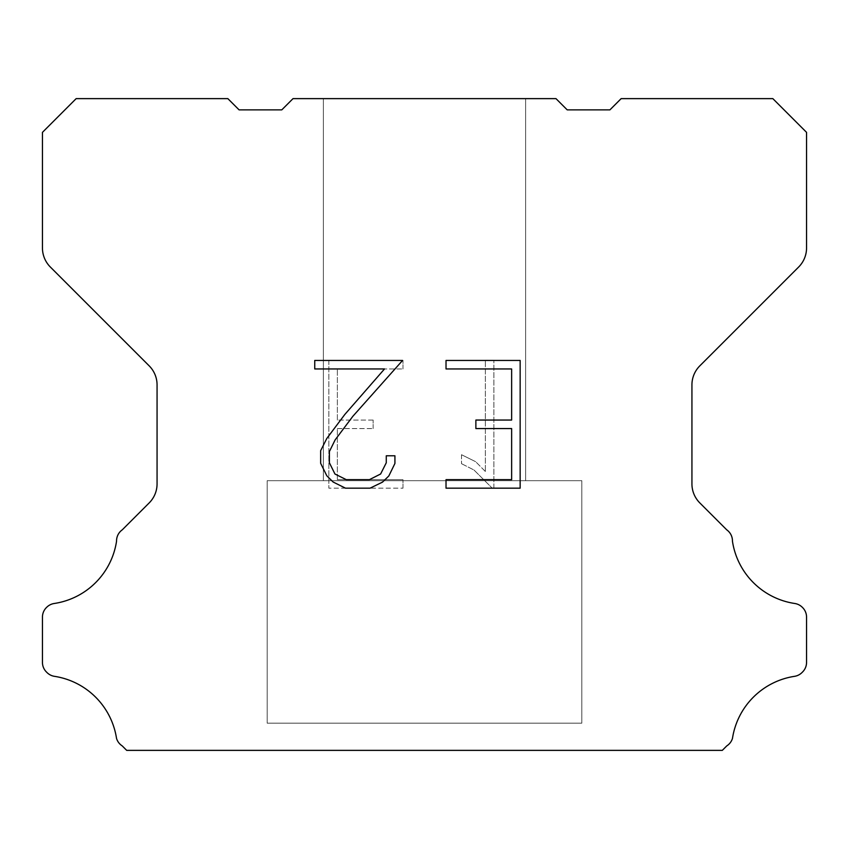 <?xml version="1.0" encoding="UTF-8"?>
<svg xmlns="http://www.w3.org/2000/svg" width="849" height="849" viewBox="0 0 849 849"><rect width="100%" height="100%" fill="white"/><g stroke="black" fill="none" stroke-linecap="round" stroke-linejoin="round"><path stroke-width="0.64" stroke-dasharray="4.25 3.18" d="M525.627 480.683L525.627 98.633L323.373 98.633L323.373 480.683L525.627 480.683L323.373 480.683L525.627 480.683L525.627 98.633L323.373 98.633L323.373 480.683L525.627 480.683L323.373 480.683L525.627 480.683L525.627 98.633L323.373 98.633L323.373 480.683L525.627 480.683L323.373 480.683L525.627 480.683L525.627 98.633L323.373 98.633L323.373 480.683L525.627 480.683L323.373 480.683L525.627 480.683L525.627 98.633L323.373 98.633L323.373 480.683L525.627 480.683L323.373 480.683L525.627 480.683L525.627 98.633L323.373 98.633L323.373 480.683L525.627 480.683L323.373 480.683L525.627 480.683L525.627 98.633L323.373 98.633L323.373 480.683L525.627 480.683L323.373 480.683L525.627 480.683L525.627 98.633L323.373 98.633L323.373 480.683L525.627 480.683L323.373 480.683L525.627 480.683L525.627 98.633L323.373 98.633L323.373 480.683L525.627 480.683L323.373 480.683L525.627 480.683L525.627 98.633L323.373 98.633L323.373 480.683L525.627 480.683L323.373 480.683L525.627 480.683L525.627 98.633L323.373 98.633L323.373 480.683L525.627 480.683L323.373 480.683L525.627 480.683L525.627 98.633L323.373 98.633L323.373 480.683L525.627 480.683L323.373 480.683L525.627 480.683L525.627 98.633L323.373 98.633L323.373 480.683L525.627 480.683L323.373 480.683L525.627 480.683L525.627 98.633L323.373 98.633L323.373 480.683L525.627 480.683L323.373 480.683L525.627 480.683L525.627 98.633L323.373 98.633L323.373 480.683L525.627 480.683L323.373 480.683L525.627 480.683L525.627 98.633L323.373 98.633L323.373 480.683L525.627 480.683L323.373 480.683L525.627 480.683L525.627 98.633L323.373 98.633L323.373 480.683L525.627 480.683L323.373 480.683L525.627 480.683L525.627 98.633L323.373 98.633L323.373 480.683L525.627 480.683L323.373 480.683L525.627 480.683L525.627 98.633L323.373 98.633L323.373 480.683L525.627 480.683L323.373 480.683L525.627 480.683L525.627 98.633L323.373 98.633L323.373 480.683L525.627 480.683L323.373 480.683L525.627 480.683L525.627 98.633L323.373 98.633L323.373 480.683L525.627 480.683L323.373 480.683L525.627 480.683L525.627 98.633L323.373 98.633L323.373 480.683L525.627 480.683L323.373 480.683L525.627 480.683L525.627 98.633L323.373 98.633L323.373 480.683L525.627 480.683L323.373 480.683L525.627 480.683L525.627 98.633L323.373 98.633L323.373 480.683L525.627 480.683L323.373 480.683L525.627 480.683L525.627 98.633L323.373 98.633L323.373 480.683L525.627 480.683L323.373 480.683L323.373 98.633L323.373 480.683L525.627 480.683L525.627 98.633L323.373 98.633L323.373 480.683L525.627 480.683L525.627 98.633L323.373 98.633L323.373 480.683L525.627 480.683L525.627 98.633L323.373 98.633L323.373 480.683L525.627 480.683L525.627 98.633L323.373 98.633L323.373 480.683L525.627 480.683L525.627 98.633L323.373 98.633L323.373 480.683L525.627 480.683L525.627 98.633L323.373 98.633L323.373 480.683L525.627 480.683L525.627 98.633L323.373 98.633L323.373 480.683L525.627 480.683L525.627 98.633L323.373 98.633L323.373 480.683L525.627 480.683L525.627 98.633L323.373 98.633L323.373 480.683L525.627 480.683L525.627 98.633L323.373 98.633L323.373 480.683L525.627 480.683L525.627 98.633L323.373 98.633L323.373 480.683L525.627 480.683L525.627 98.633L323.373 98.633L323.373 480.683L525.627 480.683L525.627 98.633L323.373 98.633L323.373 480.683L525.627 480.683L525.627 98.633L323.373 98.633L323.373 480.683L525.627 480.683L525.627 98.633L323.373 98.633L323.373 480.683L525.627 480.683L525.627 98.633L323.373 98.633L323.373 480.683L525.627 480.683L525.627 98.633L323.373 98.633L323.373 480.683L525.627 480.683L525.627 98.633L323.373 98.633L323.373 480.683L525.627 480.683L525.627 98.633L323.373 98.633L323.373 480.683L525.627 480.683L525.627 98.633L323.373 98.633L323.373 480.683L525.627 480.683L525.627 98.633L323.373 98.633L323.373 480.683L525.627 480.683L525.627 98.633L323.373 98.633L323.373 480.683L525.627 480.683L525.627 98.633L323.373 98.633L525.627 98.633L323.373 98.633L525.627 98.633L525.627 480.683L323.373 480.683M267.18 750.145L581.82 750.145M581.82 723.178L581.82 480.683L267.18 480.683L267.18 723.178L581.82 723.178L267.18 723.178L581.82 723.178L581.82 480.683L267.18 480.683L267.18 723.178L581.82 723.178L267.18 723.178L581.82 723.178L581.82 480.683L267.18 480.683L267.18 723.178L581.82 723.178L267.18 723.178L581.82 723.178L581.82 480.683L267.18 480.683L267.18 723.178L581.82 723.178L267.18 723.178L581.82 723.178L581.82 480.683L267.18 480.683L267.18 723.178L581.82 723.178L267.18 723.178L581.82 723.178L581.82 480.683L267.18 480.683L267.18 723.178L581.82 723.178L267.18 723.178L581.82 723.178L581.82 480.683L267.18 480.683L267.18 723.178L581.82 723.178L267.18 723.178L581.82 723.178L581.82 480.683L267.18 480.683L267.18 723.178L581.82 723.178L267.18 723.178L581.82 723.178L581.82 480.683L267.18 480.683L267.18 723.178L581.82 723.178L267.18 723.178L581.82 723.178L581.82 480.683L267.18 480.683L267.18 723.178L581.82 723.178L267.18 723.178L581.82 723.178L581.82 480.683L267.18 480.683L267.18 723.178L581.82 723.178L267.18 723.178L581.82 723.178L581.82 480.683L267.18 480.683L267.18 723.178L581.82 723.178L267.18 723.178L581.82 723.178L581.82 480.683L267.18 480.683L267.18 723.178L581.82 723.178L267.18 723.178L581.82 723.178L581.82 480.683L267.18 480.683L267.18 723.178L581.82 723.178L267.18 723.178L581.82 723.178L581.82 480.683L267.18 480.683L267.18 723.178L581.82 723.178L267.18 723.178L581.82 723.178L581.82 480.683L267.18 480.683L267.18 723.178L581.82 723.178L267.18 723.178L581.82 723.178L581.82 480.683L267.18 480.683L267.18 723.178L581.82 723.178L267.18 723.178L581.82 723.178L581.82 480.683L267.18 480.683L267.18 723.178L581.82 723.178L267.18 723.178L581.82 723.178L581.82 480.683L267.18 480.683L267.18 723.178L581.82 723.178L267.18 723.178L581.82 723.178L581.82 480.683L267.18 480.683L267.18 723.178L581.82 723.178L267.18 723.178L581.82 723.178L581.82 480.683L267.18 480.683L267.18 723.178L581.82 723.178L267.18 723.178L581.82 723.178L581.82 480.683L267.18 480.683L267.18 723.178L581.82 723.178L267.18 723.178L581.82 723.178L581.82 480.683L267.18 480.683L267.18 723.178L581.82 723.178L267.18 723.178L581.82 723.178L581.82 480.683L267.18 480.683L267.18 723.178L581.82 723.178L267.18 723.178L581.82 723.178L581.82 480.683L267.18 480.683L267.18 723.178L581.82 723.178L267.18 723.178L267.18 480.683L267.18 723.178L581.82 723.178L581.82 480.683L267.18 480.683L267.18 723.178L581.82 723.178L581.82 480.683L267.18 480.683L267.18 723.178L581.82 723.178L581.82 480.683L267.18 480.683L267.18 723.178L581.82 723.178L581.82 480.683L267.18 480.683L267.18 723.178L581.82 723.178L581.82 480.683L267.18 480.683L267.18 723.178L581.82 723.178L581.82 480.683L267.18 480.683L267.18 723.178L581.82 723.178L581.82 480.683L267.18 480.683L267.18 723.178L581.82 723.178L581.82 480.683L267.18 480.683L267.18 723.178L581.82 723.178L581.82 480.683L267.18 480.683L267.18 723.178L581.82 723.178L581.82 480.683L267.18 480.683L267.18 723.178L581.82 723.178L581.82 480.683L267.18 480.683L267.18 723.178L581.82 723.178L581.82 480.683L267.18 480.683L267.18 723.178L581.82 723.178L581.82 480.683L267.18 480.683L267.18 723.178L581.82 723.178L581.82 480.683L267.18 480.683L267.18 723.178L581.82 723.178L581.82 480.683L267.18 480.683L267.18 723.178L581.82 723.178L581.82 480.683L267.18 480.683L267.18 723.178L581.82 723.178L581.82 480.683L267.18 480.683L267.18 723.178L581.82 723.178L581.82 480.683L267.18 480.683L267.18 723.178L581.82 723.178L581.82 480.683L267.18 480.683L267.18 723.178L581.82 723.178L581.82 480.683L267.18 480.683L267.18 723.178L581.82 723.178L581.82 480.683L267.18 480.683L267.18 723.178L581.82 723.178L581.82 480.683L267.18 480.683L267.18 723.178L581.82 723.178L581.82 480.683L267.18 480.683L581.82 480.683L267.18 480.683L581.82 480.683L581.82 723.178L267.18 723.178M267.18 480.683L581.82 480.683M511.639 428.565L511.639 479.664L446.022 479.664L446.022 488.175L520.15 488.175L520.15 360.443L446.022 360.443L446.022 368.954L511.639 368.954L511.639 420.053L475.875 420.053L475.875 428.565L511.639 428.565M394.923 463.448L394.923 455.786L386.274 455.786L386.274 462.779L380.617 473.997L369.389 479.664L346.265 479.664L334.962 474.018L329.391 462.779L329.391 451.562L335.122 439.909L352.844 416.307L402.575 360.443L314.746 360.443L314.746 368.954L384.523 368.954L344.853 414.418L326.812 438.455L320.657 450.67L320.657 463.31L326.812 475.78L333.126 482.02L345.522 488.175L370.058 488.175L382.528 482.115L388.853 475.918L394.923 463.448M337.361 479.664L337.361 428.565L337.361 479.664L402.978 479.664L337.361 479.664M337.361 428.565L373.125 428.565L337.361 428.565M373.125 428.565L373.125 420.053L373.125 428.565M373.125 420.053L337.361 420.053L373.125 420.053M337.361 420.053L337.361 368.954L337.361 420.053M337.361 368.954L402.978 368.954L337.361 368.954M402.978 368.954L402.978 360.443L402.978 368.954M402.978 488.175L402.978 479.664L402.978 488.175L328.85 488.175L402.978 488.175M328.85 360.443L328.85 488.175L328.85 360.443L402.978 360.443L328.85 360.443M461.506 454.714L461.506 463.681L461.506 454.714L475.642 461.686L461.506 454.714M461.506 463.681L473.975 469.996L461.506 463.681M473.975 469.996L492.091 488.016L473.975 469.996M492.091 488.016L493.885 488.016L492.091 488.016M493.885 488.016L493.885 360.273L493.885 488.016M485.373 471.492L475.642 461.686L485.373 471.492L485.373 360.273L485.373 471.492M493.885 360.273L485.373 360.273L493.885 360.273M293.022 98.633L281.783 109.871L239.089 109.871L227.85 98.633L76.155 98.633L42.45 132.348L42.45 247.95A26.966 26.966 0 0 0 50.346 267.021L149.169 365.845A26.966 26.966 0 0 1 157.065 384.915L157.065 483.866A26.966 26.966 0 0 1 149.169 502.937L122.245 529.85A13.488 13.488 0 0 0 116.557 541.153A74.16 74.16 0 0 1 54.23 603.49A13.488 13.488 0 0 0 46.695 607.29L46.398 607.576A13.488 13.488 0 0 0 42.45 617.117L42.45 662.422A13.488 13.488 0 0 0 46.398 671.952L46.982 672.535A13.488 13.488 0 0 0 54.474 676.335A74.16 74.16 0 0 1 116.525 738.386A13.488 13.488 0 0 0 122.203 745.878L126.692 750.367L722.308 750.367L726.797 745.878A13.488 13.488 0 0 0 732.475 738.386A74.16 74.16 0 0 1 794.526 676.335A13.488 13.488 0 0 0 802.018 672.535L802.602 671.952A13.488 13.488 0 0 0 806.55 662.422L806.55 617.117A13.488 13.488 0 0 0 802.602 607.576L802.305 607.29A13.488 13.488 0 0 0 794.77 603.49A74.16 74.16 0 0 1 732.443 541.153A13.488 13.488 0 0 0 726.755 529.85L699.831 502.937A26.966 26.966 0 0 1 691.935 483.866L691.935 384.915A26.966 26.966 0 0 1 699.831 365.845L798.654 267.021A26.966 26.966 0 0 0 806.55 247.95L806.55 132.348L772.845 98.633L621.15 98.633L609.911 109.871L567.217 109.871L555.978 98.633L293.022 98.633M581.82 750.367L267.18 750.367M323.373 98.633L525.627 98.633"/><path stroke-width="1.27" d="M511.639 479.664L511.639 428.565L475.875 428.565L475.875 420.053L511.639 420.053L511.639 368.954L446.022 368.954L446.022 360.443L520.15 360.443L520.15 488.175L446.022 488.175L446.022 479.664L511.639 479.664M394.923 455.786L394.923 463.448L388.853 475.918L382.528 482.115L370.058 488.175L345.522 488.175L333.126 482.02L326.812 475.78L320.657 463.31L320.657 450.67L326.812 438.455L344.853 414.418L384.523 368.954L314.746 368.954L314.746 360.443L402.575 360.443L352.844 416.307L335.122 439.909L329.391 451.562L329.391 462.779L334.962 474.018L346.265 479.664L369.389 479.664L380.617 473.997L386.274 462.779L386.274 455.786L394.923 455.786M293.022 98.633L555.978 98.633L567.217 109.871L609.911 109.871L621.15 98.633L772.845 98.633L806.55 132.348L806.55 247.95A26.966 26.966 0 0 1 798.654 267.021L699.831 365.845A26.966 26.966 0 0 0 691.935 384.915L691.935 483.866A26.966 26.966 0 0 0 699.831 502.937L726.755 529.85A13.488 13.488 0 0 1 732.443 541.153A74.16 74.16 0 0 0 794.77 603.49A13.488 13.488 0 0 1 802.305 607.29L802.602 607.576A13.488 13.488 0 0 1 806.55 617.117L806.55 662.422A13.488 13.488 0 0 1 802.602 671.952L802.018 672.535A13.488 13.488 0 0 1 794.526 676.335A74.16 74.16 0 0 0 732.475 738.386A13.488 13.488 0 0 1 726.797 745.878L722.308 750.367L126.692 750.367L122.203 745.878A13.488 13.488 0 0 1 116.525 738.386A74.16 74.16 0 0 0 54.474 676.335A13.488 13.488 0 0 1 46.982 672.535L46.398 671.952A13.488 13.488 0 0 1 42.45 662.422L42.45 617.117A13.488 13.488 0 0 1 46.398 607.576L46.695 607.29A13.488 13.488 0 0 1 54.23 603.49A74.16 74.16 0 0 0 116.557 541.153A13.488 13.488 0 0 1 122.245 529.85L149.169 502.937A26.966 26.966 0 0 0 157.065 483.866L157.065 384.915A26.966 26.966 0 0 0 149.169 365.845L50.346 267.021A26.966 26.966 0 0 1 42.45 247.95L42.45 132.348L76.155 98.633L227.85 98.633L239.089 109.871L281.783 109.871L293.022 98.633"/></g></svg>
